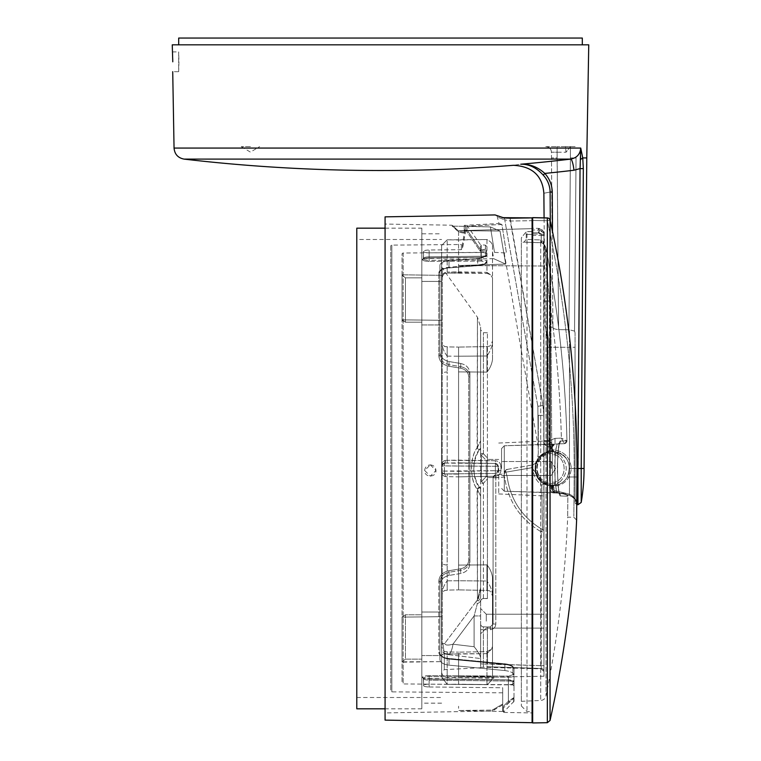 <?xml version="1.0" encoding="UTF-8"?>
<svg xmlns="http://www.w3.org/2000/svg" width="761" height="761" viewBox="0 0 761 761"><rect width="100%" height="100%" fill="white"/><g stroke="black" fill="none" stroke-linecap="round" stroke-linejoin="round"><path stroke-width="0.57" stroke-dasharray="3.81 2.85" d="M560.239 481.618C568.201 472.857 568.201 464.115 560.239 455.363L555.891 452.167L560.239 455.363C568.201 464.115 568.201 472.866 560.239 481.618L555.891 484.814L560.239 481.618A15.268 15.268 0 0 1 540.795 458.636A15.268 15.268 0 0 1 560.239 455.363A15.268 15.268 0 0 0 540.795 478.346A15.268 15.268 0 0 0 560.239 481.618M178.94 61.803L178.692 71.696L178.692 51.9L178.94 61.803M380.5 44.832L178.692 44.832L380.5 44.832M582.308 38.05L178.692 38.05M570.512 146.616L576.153 146.616L565.442 146.616L570.512 146.616L566.013 152.229L565.442 146.616L557.119 146.616L565.442 146.616L566.013 152.229L570.512 146.616M545.761 146.616L557.119 146.616L545.761 146.616A5.65 5.65 0 0 1 551.421 152.229A5.65 5.65 0 0 0 545.761 146.616A5.65 5.65 0 0 1 551.421 152.229L557.119 152.229L557.119 146.616L557.119 152.229L566.013 152.229L551.421 152.229L552.943 327.63C553.266 328.562 555.159 329.247 558.622 329.665C555.159 329.247 553.266 328.562 552.943 327.63L551.421 152.229M576.048 157.927L574.536 331.111L576.048 157.927L570.398 157.927L570.398 146.854L570.398 157.927L576.048 157.927M172.252 44.832L588.748 44.832M172.699 58.54L172.367 51.9L178.692 51.9L178.692 71.696L172.718 71.696M551.858 489.532L553.903 491.815L554.246 490.445L553.903 491.815L569.228 495.249L554.008 491.444L551.858 489.532L551.516 485.756L553.685 486.384A2.825 1.275 -26.8 0 1 551.906 486.365A2.825 1.275 -26.8 0 0 553.685 486.384L554.008 487.896A2.825 1.712 -0 0 1 551.858 486.821A2.825 1.712 -0 0 0 554.008 487.896L553.685 486.384C564.282 485.166 570.16 479.202 571.321 468.491C570.16 479.202 564.282 485.166 553.685 486.384L552.448 485.784C562.74 484.947 568.477 479.183 569.656 468.5C568.477 479.183 562.74 484.947 552.448 485.784L551.516 485.756L551.858 489.532A82.159 82.159 -90 0 1 551.173 486.755L552.496 486.45L551.126 486.764L549.87 485.642L551.516 485.756L549.87 485.642C531.872 483.958 530.16 455.649 547.787 451.787L548.957 450.369L553.894 449.865C564.548 451.53 570.36 457.742 571.321 468.491C570.36 457.742 564.548 451.53 553.894 449.865L551.44 451.283L553.894 449.884L551.744 449.913L551.402 451.283L551.744 449.913L548.957 450.369L547.787 451.787L551.402 451.283L547.787 451.787C530.132 455.649 531.891 483.958 549.87 485.642L551.173 486.755A82.159 82.159 -90 0 0 551.858 489.532M553.171 489.18L551.811 489.542L553.171 489.18L554.246 490.445L553.171 489.18A80.79 80.79 90 0 1 552.496 486.45A80.79 80.79 90 0 0 553.171 489.18M569.466 494.174L569.228 495.249C573.594 496.952 575.934 498.969 576.239 501.29C575.934 498.969 573.594 496.952 569.228 495.249L553.903 491.815L551.811 489.542L553.903 491.815L569.152 495.544C572.31 496.153 576.048 500.319 575.069 500.015A1.417 1.294 0 0 0 576.239 501.29L576.239 504.457L576.239 501.29A1.417 1.294 180 0 1 575.069 500.015L575.069 503.059L575.069 500.015C574.821 497.78 572.957 495.83 569.466 494.174L569.152 495.544C572.624 496.191 576.343 500.985 575.069 500.015L575.069 347.254L575.069 500.015C574.821 497.78 572.957 495.83 569.466 494.174L554.246 490.445L569.466 494.174L569.466 347.254L569.466 494.174M586.779 157.927L582.764 157.927L583.335 168.609L580.063 168.609L580.805 159.296L582.755 157.936M583.335 168.609L581.214 468.491L571.321 468.491L576.962 468.491M580.805 159.296L580.738 148.072C580.167 154.236 576.838 157.907 570.74 159.106L184.048 159.106M577.941 504.752L580.063 168.609L573.975 170.236A11.31 1.96 -96.7 0 0 570.74 159.106A1696.136 1670.3 87.1 0 1 520.705 164.233L520.724 164.233C510.964 165.66 510.964 165.66 520.705 164.233L520.705 164.233C528.943 163.957 536.457 167.591 543.24 175.125L544.819 173.422C549.556 178.73 552.029 184.933 552.258 192.038L552.505 231.62M550.308 221.318L551.744 449.865L553.894 449.865L551.744 449.913L550.127 192.038C541.813 193.646 541.813 193.646 550.127 192.038C549.927 185.579 547.635 179.948 543.24 175.125M548.025 347.273C544.714 319.601 544.714 319.601 548.025 347.273C544.714 319.601 544.714 319.601 548.025 347.273L548.909 450.369L550.308 450.36L548.909 450.369L548.025 347.273M551.525 451.273L551.411 451.283C562.398 451.815 568.486 457.551 569.656 468.5C568.486 457.551 562.398 451.815 551.402 451.283L551.525 451.273M568.895 329.77L558.622 329.665L569.466 329.76L568.895 329.77L570.398 157.927L568.895 329.77M574.536 331.111L569.466 329.76L574.536 331.111M555.891 452.177L553.685 451.359C567.506 454.945 572.072 463.487 567.392 476.976C564.32 482.103 559.744 484.995 553.675 485.632C559.744 484.995 564.32 482.103 567.392 476.976C572.072 463.487 567.506 454.945 553.685 451.359L555.901 452.177A16.675 16.675 0 0 0 535.858 466.759A16.675 16.675 0 0 0 552.448 485.166A16.675 16.675 0 0 1 535.858 466.759A16.675 16.675 0 0 1 555.891 452.167L554.369 451.654A2.825 2.825 0 0 1 552.324 448.933L549.642 446.973L553.685 451.359L552.324 448.933A2.825 2.825 0 0 0 554.369 451.654L555.026 454.821L552.324 454.821L552.324 448.933A2.825 2.54 0 0 0 549.651 446.403L549.471 446.973C546.122 446.564 544.286 444.681 543.963 441.323L543.934 233.579C543.402 230.507 541.594 228.776 538.512 228.405L538.512 230.107L532.662 229.955L539.149 230.126L539.168 232.895L532.662 232.714L532.662 231.61L527.002 231.667L532.662 231.61L532.662 711.64L532.662 231.61M555.901 484.805L553.675 485.632L555.901 484.805A16.675 16.675 0 0 1 552.448 485.166A16.675 16.675 0 0 0 555.891 484.814L554.369 485.328A2.825 2.825 0 0 0 552.324 488.048L553.675 485.632L552.324 488.048A2.825 2.825 0 0 1 554.369 485.328L555.026 482.16L552.324 482.16L552.324 454.821L552.324 482.16L555.026 482.16L554.369 485.328M548.158 453.147L547.787 451.787L548.158 453.147L550.308 450.36L548.158 453.147C531.958 456.695 533.537 482.702 550.06 484.243L549.87 485.642L550.06 484.243L552.496 486.45L550.06 484.243C533.556 482.702 531.939 456.695 548.158 453.147M552.943 327.278L546.436 327.22L545.076 326.165C545.732 325.965 546.702 332.995 547.977 347.273L549.385 347.254L550.308 450.36L549.385 347.254C546.122 321.408 546.122 321.408 549.385 347.254C546.122 321.408 546.122 321.408 549.385 347.254L547.977 347.273L548.909 450.369L547.787 451.787C538.274 455.392 534.193 462.231 535.544 472.305C538.436 480.629 543.211 485.071 549.87 485.642C539.949 483.206 535.069 476.9 535.211 466.712C537.095 458.112 541.29 453.137 547.787 451.787L548.909 450.369L547.977 347.273C545.998 322.036 544.467 326.926 545.028 325.822L544.086 217.865M575.069 347.254L575.069 333.071L575.069 347.254L569.466 347.254L569.466 329.76L569.466 347.254L549.385 347.254L575.069 347.254M532.662 229.955L532.662 232.714L538.531 232.876L541.252 235.444L541.261 239.981L526.232 239.439L526.232 234.426L525.509 232.581L526.232 234.426L526.232 239.439L523.958 242.112L521.352 242.635L521.352 701.319L521.352 242.635L523.958 242.112L541.081 242.711L543.316 243.396L543.963 244.538L543.316 241.646L541.984 240.219L543.316 241.646A2.825 1.855 133.9 0 0 543.316 243.396A2.825 1.855 133.9 0 1 543.316 241.646L543.963 244.538L542.041 242.854A2.825 0.828 -77.3 0 1 541.984 240.219A2.825 0.828 -77.3 0 0 542.041 242.854L523.958 242.112L526.232 239.439L540.71 239.943L540.71 242.692L540.71 239.943L541.984 240.219L541.261 239.981L541.081 242.711L541.261 233.76L543.963 233.094L539.149 230.126L539.149 228.433L532.662 228.186L532.662 220.452L532.662 228.186L538.512 228.405M539.149 228.433L543.963 231.525L543.963 441.323C544.286 444.681 546.122 446.564 549.471 446.973L549.642 446.973A2.825 2.825 0 0 1 552.077 448.505A2.825 2.825 0 0 0 549.642 446.973L549.651 446.403A2.825 2.54 0 0 1 552.324 448.933L552.324 444.177L549.718 441.028L549.651 446.403L549.718 441.028L552.324 444.177L552.324 454.821L555.026 454.821L554.369 451.654M550.051 720.477L550.051 220.157C568.581 304.761 577.542 390.383 576.933 476.995L574.155 476.976L576.933 476.995L576.619 519.145L576.933 476.995A1158.974 1158.803 90 0 0 550.051 220.157A2.825 2.787 -0 0 0 547.34 217.979L547.34 220.757L532.662 220.452L547.34 220.757A1156.149 1155.978 -90 0 1 574.155 476.976L567.392 476.976L574.155 476.976L573.851 516.272L574.155 476.976A1156.149 1155.978 -90 0 0 547.34 220.757L550.051 220.157L547.34 220.757L547.359 217.979L532.662 217.675L532.662 722.95M552.324 488.048L552.324 490.151L555.054 492.976L565.071 493.328L555.054 492.976L552.324 490.151L552.324 482.16L552.324 488.048M565.071 493.328L567.849 496.22C567.639 523.711 567.639 523.711 567.849 496.22C567.639 523.711 567.639 523.711 567.849 496.22L565.071 493.328L557.946 493.08C553.837 494.536 553.837 442.493 557.946 443.901A2.825 2.806 -92 0 0 560.648 441.009C556.538 439.411 556.538 497.618 560.648 495.972L567.849 496.22L560.648 495.972C556.538 497.627 556.529 439.354 560.648 441.009L566.955 440.79A1149.833 1149.433 -90 0 0 546.008 248.276L544.467 244.994L546.008 248.276A1149.833 1149.433 -90 0 1 566.955 440.79L561.38 438.127L566.955 440.79L560.648 441.009A2.825 2.806 88 0 1 557.946 443.901L564.224 443.682L557.946 443.901C556.006 445.385 554.95 453.575 554.759 468.481C554.95 483.406 556.015 491.606 557.946 493.08A2.825 2.806 92 0 1 560.648 495.972A2.825 2.806 -88 0 0 557.946 493.08L565.071 493.328M441.618 262.136L441.618 595.511L441.618 262.136M441.618 256.276L441.618 595.511L441.618 256.276M441.618 660.12L441.618 593.894L441.618 660.12M441.618 665.808L441.618 595.511L441.618 665.808M421.822 655.563L421.822 612.034L421.822 655.563L441.618 655.563L441.618 594.398L441.618 661.632L441.618 655.563L421.822 655.563M421.822 614.793L421.822 322.188L421.822 614.793L405.432 614.793L405.432 659.15L421.822 659.15L421.822 708.814L421.822 659.15L405.432 659.15L405.432 614.793L421.822 614.793M421.822 324.947L421.822 281.418L421.822 324.947L441.618 324.947L441.618 320.286L441.618 342.583L441.618 281.418L441.618 324.947L421.822 324.947M421.822 277.832L421.822 228.167L421.822 277.832L405.432 277.832L405.432 322.188L421.822 322.188L405.432 322.188L405.432 277.832L421.822 277.832M421.822 708.814L385.076 708.814M421.822 233.827L421.822 703.154L421.822 233.827L441.618 233.817M430.307 464.895C433.741 465.228 435.625 467.121 435.967 470.545C436.31 477.841 424.305 477.841 424.657 470.545C424.99 467.121 426.873 465.228 430.307 464.895M430.307 464.847L435.967 470.498L430.307 476.158L424.657 470.498L430.307 464.847M356.795 239.487L356.795 697.504L356.795 239.477L441.618 239.477M356.795 708.814L356.795 228.167M441.618 245.48L441.618 281.418L441.618 245.48L447.173 239.82L441.618 245.48M441.618 676.852L441.618 661.632L441.618 676.852L447.173 684.348L441.618 676.852M441.618 648.886L441.618 653.528L441.618 648.886A5.65 5.013 0 0 0 447.173 653.899L447.173 671.24L447.173 653.899A5.65 5.013 180 0 1 441.618 648.886M441.618 634.541L441.618 266.531L441.703 642.731C441.998 642.351 440.933 646.669 442.151 643.816L444.785 643.33L442.151 643.816L441.618 645.347M441.618 562.398L441.618 471.069L441.618 562.398A5.65 2.606 180 0 0 447.173 565.004L447.173 476.662L458.579 476.862L458.579 474.141L444.395 473.894L495.382 473.504A2.825 2.825 0 0 0 498.16 470.679L495.382 473.504L495.382 476.224L495.382 473.504L498.16 470.679L500.938 470.65C500.614 473.989 498.759 475.844 495.382 476.224C498.759 475.844 500.614 473.989 500.938 470.65L495.382 470.707L495.382 473.504L495.382 470.707L458.579 471.354L458.579 474.141L458.579 471.354L444.395 471.107L444.395 473.894A2.825 0.97 -89 0 1 445.318 476.624L447.173 476.662L445.318 476.624A2.825 0.97 -89 0 0 444.395 473.894L442.074 472.6L441.618 465.913L441.618 471.069C441.57 474.017 442.807 475.863 445.318 476.624C442.816 475.882 441.58 474.027 441.618 471.069L498.16 470.679L498.16 466.303A2.825 2.825 0 0 0 495.382 463.478L495.382 460.757L458.579 460.12L458.579 462.84L495.382 463.478L498.16 466.303L498.16 470.679A2.825 2.825 0 0 1 495.382 473.504L444.395 473.894L444.395 471.107L441.618 471.069A2.825 2.825 0 0 0 444.395 473.894L458.579 474.141L458.579 476.862L495.382 476.224L458.579 476.862L458.579 589.899L458.579 356.215L458.579 589.899L458.579 476.862L447.173 476.662L447.173 473.941L447.173 565.004A5.65 2.606 0 0 1 441.618 562.398M441.618 374.583L441.618 465.913L441.618 374.583A5.65 2.606 0 0 1 447.173 371.977L447.173 460.319L445.318 460.357A2.825 0.97 -91 0 1 444.395 463.088L444.395 465.875L498.16 466.303L495.382 463.478L495.382 466.274L495.382 463.478L458.579 462.84L458.579 471.354L458.579 462.84L444.395 463.088A2.825 2.825 0 0 0 441.618 465.913L442.151 464.258L444.395 463.088L495.382 463.478L458.579 462.84L458.579 460.12L447.173 460.319L495.382 460.757L495.382 463.478A2.825 2.825 0 0 1 498.16 466.303L500.938 466.331C500.614 462.992 498.759 461.137 495.382 460.757C498.759 461.137 500.614 462.992 500.938 466.331L441.618 465.903C441.551 462.964 442.788 461.109 445.318 460.357C442.816 461.099 441.58 462.945 441.618 465.913L444.395 465.875L444.395 463.088A2.825 0.97 -91 0 0 445.318 460.357L447.173 460.319L447.173 463.03L447.173 371.977A5.65 2.606 180 0 0 441.618 374.583M441.618 277.385L441.618 265.123L441.618 277.385A5.65 5.317 180 0 1 447.173 272.077L447.173 239.82L447.173 272.077A5.65 5.317 0 0 0 441.618 277.385M465.789 230.193L462.469 248.704L461.366 249.665L429.128 250.008C425.684 250.112 423.82 250.569 423.525 251.377C423.82 250.569 425.684 250.112 429.128 250.008L461.366 249.665L462.469 248.704L465.665 230.193L465.665 226.398L465.665 230.193L467.026 230.012L480.448 249.551L467.026 230.012L465.789 230.193L479.573 250.245L465.789 230.193M480.201 251.159L480.448 249.579A1.132 1.103 0 0 0 481.361 250.027L481.352 250.065A1.132 1.103 -156 0 1 480.448 249.579A1.132 1.103 180 0 0 481.361 250.027L481.361 245.137L481.361 250.027L480.201 251.159L480.971 250.436A1.132 0.685 27.6 0 1 480.372 250.112A1.132 0.685 27.6 0 0 480.971 250.436L485.451 249.18A1.132 1.113 180 0 1 486.574 250.293C486.26 250.826 484.396 251.12 480.971 251.168C484.396 251.12 486.26 250.826 486.574 250.293L486.574 255.268C486.26 255.82 484.396 256.143 480.971 256.248C484.396 256.143 486.26 255.82 486.574 255.268L486.574 250.293A1.132 1.113 0 0 0 485.451 249.18L481.352 250.065A1.132 1.103 -156 0 1 480.448 249.579L480.201 251.159L479.573 250.245L480.971 251.168L480.201 251.159M467.026 226.426L467.026 230.012L466.826 226.141L490.407 226.94L494.498 252.376L490.407 226.94L467.026 226.426M466.826 226.141L466.826 225.208L466.826 226.141L501.908 224.476L506.426 252.994L501.908 224.476C498.008 223.201 498.008 223.201 501.908 224.476C498.008 223.201 498.008 223.201 501.908 224.476L466.826 226.141M503.316 711.487L503.316 707.968L503.316 711.487L503.82 710.993L503.316 711.487L503.82 712.429L503.316 711.487M503.82 710.993L503.82 711.925L503.82 710.993M509.185 702.003L503.316 707.968L513.665 698.303L509.185 702.003L508.396 701.223L513.998 697.514A1.132 1.113 0 0 1 513.665 698.303L513.665 702.08L513.665 698.303A1.132 1.113 180 0 0 513.998 697.514L513.998 701.281L513.998 697.514L508.396 701.223L509.185 702.003M502.688 707.797L502.688 707.026L503.316 707.968L502.688 707.797L502.688 711.478L502.688 707.797M464.239 225.342L464.239 233.028C459.958 232.876 456.619 231.011 454.231 227.434C456.619 231.011 459.958 232.876 464.239 233.028L464.239 226.359L451.872 226.093L451.872 225.218L451.872 226.093L454.231 227.434L451.872 226.093L465.665 226.398L464.239 226.359L464.239 225.342L465.694 225.266L462.469 243.577L462.469 248.704L462.469 243.577L461.366 244.519L461.366 249.665L461.366 244.519L391.848 245.118A1.132 1.132 0 0 0 390.726 246.25L390.726 690.731L390.726 246.25M423.525 251.406L423.525 251.406C423.82 252.262 425.684 252.738 429.128 252.833C425.684 252.738 423.82 252.262 423.525 251.406L423.525 258.512C423.82 259.587 425.684 260.176 429.128 260.31C425.684 260.176 423.82 259.587 423.525 258.512L423.525 258.512C423.82 257.494 425.684 256.933 429.128 256.809C425.684 256.933 423.82 257.484 423.525 258.493L423.525 251.406M429.128 252.833L481.247 252.49C484.709 252.557 486.574 253.08 486.859 254.079C486.574 253.08 484.709 252.557 481.247 252.49L429.128 252.833L429.128 260.31L481.247 259.967C484.7 260.024 486.574 260.471 486.859 261.299L485.737 262.374L481.247 261.052L485.737 262.374C485.347 264.01 482.607 265.104 477.499 265.646L448.866 267.862C442.607 268.481 439.249 270.107 438.802 272.752C439.249 270.107 442.607 268.481 448.866 267.862L477.499 265.646C482.607 265.104 485.347 264.01 485.737 262.374L486.859 261.308C486.431 263.144 483.378 264.362 477.699 264.971C483.378 264.362 486.431 263.144 486.859 261.299C486.574 260.471 484.7 260.024 481.247 259.967L429.128 260.31L429.128 252.833M486.859 254.079L486.859 254.802C486.469 256.647 483.416 257.874 477.699 258.502C483.416 257.874 486.469 256.647 486.859 254.802L486.859 254.079M477.699 258.502L449.076 260.747C443.359 261.327 440.305 262.821 439.925 265.218C440.305 262.821 443.359 261.327 449.076 260.747L477.699 258.502L477.699 264.971L449.076 267.187C443.378 267.758 440.334 269.27 439.925 271.725C440.334 269.27 443.378 267.758 449.076 267.187L477.699 264.971L477.699 258.502M439.925 265.218L439.925 351.953C440.305 356.995 443.359 360.191 449.076 361.551L460.738 363.501L449.076 361.551C443.359 360.191 440.305 356.995 439.925 351.953L439.925 265.218M460.738 363.501C466.455 364.814 469.499 368.115 469.889 373.394L469.889 563.587C469.499 568.867 466.455 572.158 460.738 573.48L449.076 575.43L460.738 573.48C466.455 572.158 469.499 568.867 469.889 563.587L469.889 373.394C469.499 368.115 466.455 364.814 460.738 363.501L460.738 366.678C466.426 367.991 469.48 371.292 469.889 376.581C469.48 371.292 466.426 367.991 460.738 366.678L449.076 364.719C443.387 363.368 440.334 360.181 439.925 355.149C440.334 360.181 443.387 363.368 449.076 364.719L460.738 366.678L460.738 363.501M449.076 575.43C443.359 576.79 440.305 579.987 439.925 585.028L439.925 659.54C440.305 662.546 443.359 664.42 449.076 665.162L504.847 670.546L449.076 665.162C443.359 664.42 440.305 662.546 439.925 659.54L439.925 585.028C440.305 579.987 443.359 576.79 449.076 575.43L449.076 572.262C443.387 573.613 440.334 576.8 439.925 581.832C440.334 576.8 443.387 573.613 449.076 572.262L460.738 570.303C466.426 568.99 469.48 565.689 469.889 560.4L469.889 376.581L469.889 560.4C469.48 565.689 466.426 568.99 460.738 570.303L449.076 572.262L449.076 575.43M504.847 670.546C510.564 671.297 513.608 672.848 513.998 675.197L513.998 683.074C513.713 684.072 511.849 684.605 508.396 684.672C511.849 684.605 513.713 684.072 513.998 683.074L513.998 675.197C513.608 672.848 510.564 671.297 504.847 670.546L504.847 664.401C510.536 665.133 513.589 666.684 513.998 669.062C513.589 666.693 510.536 665.133 504.847 664.401L449.076 659.074C443.387 658.341 440.334 656.458 439.925 653.414L439.925 581.832L439.925 653.414C440.334 656.458 443.387 658.341 449.076 659.074L504.847 664.401L504.847 670.546M508.396 684.672L429.128 684.149C425.684 684.244 423.82 684.719 423.525 685.575C423.82 684.719 425.684 684.244 429.128 684.149L508.396 684.672L508.396 677.195C511.858 677.128 513.723 676.681 513.998 675.854L513.998 669.062L513.998 675.854C513.723 676.681 511.849 677.128 508.396 677.195L429.128 676.672C425.684 676.795 423.82 677.395 423.525 678.47C423.82 677.395 425.684 676.795 429.128 676.672L508.396 677.195L508.396 684.672M423.525 685.604L423.525 685.604C423.82 686.412 425.684 686.869 429.128 686.974C425.684 686.869 423.82 686.412 423.525 685.604L423.525 678.47C423.82 679.487 425.684 680.049 429.128 680.172C425.684 680.049 423.82 679.487 423.525 678.489L423.525 685.604M429.128 686.974L502.688 687.763L502.688 692.824L502.688 687.763L429.128 686.974L429.128 680.172L429.128 686.974M486.574 251.187L485.451 252.319L485.451 256.381L480.971 257.351L429.128 257.912C424.999 258.036 422.755 258.588 422.403 259.587C422.755 260.671 424.999 261.27 429.128 261.394C424.999 261.27 422.755 260.671 422.403 259.606C422.755 258.588 424.999 258.036 429.128 257.912L480.971 257.351L485.451 256.381L485.451 252.319L403.159 253.042A1.132 1.132 0 0 0 402.036 254.164L402.036 682.807L402.036 254.164M438.802 355.739C439.249 361.256 442.607 364.757 448.866 366.241L460.538 368.181C465.646 369.361 468.395 372.319 468.766 377.056C468.395 372.319 465.656 369.361 460.538 368.181L448.866 366.241C442.607 364.766 439.249 361.266 438.802 355.739L438.802 272.752L438.802 355.739A1.132 0.59 0 0 0 439.925 355.149L439.925 351.953L439.925 355.149A1.132 0.59 180 0 1 438.802 355.739M468.766 559.925C468.395 564.662 465.656 567.62 460.538 568.8L448.866 570.74C442.607 572.215 439.249 575.716 438.802 581.242C439.249 575.716 442.607 572.215 448.866 570.74L460.538 568.8C465.646 567.62 468.395 564.662 468.766 559.925L468.766 377.056L468.766 559.925A1.132 0.476 0 0 1 469.889 560.4L469.889 563.587L469.889 560.4A1.132 0.476 180 0 0 468.766 559.925M438.802 652.453C439.249 655.744 442.607 657.789 448.866 658.588L504.638 663.887C509.765 664.553 512.505 665.932 512.876 668.015C512.505 665.932 509.765 664.553 504.638 663.887L448.866 658.588C442.607 657.789 439.249 655.744 438.802 652.453L438.802 581.242L438.802 652.453A1.132 0.961 -0 0 1 439.925 653.414L439.925 659.54L439.925 653.414C440.724 656.315 443.739 657.999 448.971 658.455L449.076 665.162L448.971 658.455L504.733 663.782L504.847 664.401L504.733 663.782C511.811 665.2 514.902 666.959 513.998 669.062L513.998 675.197L513.998 669.062C513.875 666.246 510.783 664.486 504.733 663.782L448.971 658.455C444.776 658.56 439.858 655.506 439.925 653.414A1.132 0.961 180 0 0 438.802 652.453M512.876 674.769L508.396 676.11L512.876 674.769A1.132 1.075 0 0 1 513.998 675.854L513.998 683.074L513.998 675.854A1.132 1.075 180 0 0 512.876 674.769L512.876 668.015L512.876 674.769M429.128 675.587C424.999 675.711 422.755 676.31 422.403 677.376C422.755 678.393 424.999 678.945 429.128 679.069L508.396 679.925L512.876 680.895L508.396 679.925L429.128 679.069C424.999 678.945 422.755 678.393 422.403 677.395C422.755 676.31 424.999 675.711 429.128 675.587L508.396 676.11L429.128 675.587L429.128 684.149L429.128 675.587M513.998 697.514L513.998 681.999L513.998 697.514M508.396 681.028C511.82 681.133 513.694 681.456 513.998 681.999L513.998 686.032L513.998 681.999C513.685 681.456 511.82 681.133 508.396 681.028L508.396 701.223L502.688 707.026L502.688 687.763L502.688 707.026L508.396 701.223L508.396 681.028L429.128 680.172L508.396 681.028L508.396 679.896L508.396 681.028M422.403 677.376A1.132 1.094 0 0 1 423.525 678.47L423.525 685.575L423.392 678.099L429.128 679.04L429.128 680.172L429.128 679.04L508.396 679.896L423.525 678.489A1.132 1.094 -0 0 0 422.403 677.395A1.132 1.094 180 0 1 423.525 678.489A1.132 1.094 180 0 0 422.403 677.376L422.403 677.376M512.876 680.895A1.132 1.113 0 0 1 513.998 681.999C514.046 680.648 512.182 679.944 508.396 679.896C514.778 680.458 512.581 680.382 513.998 681.999A1.132 1.113 180 0 0 512.876 680.895L512.876 684.9L512.876 680.895M422.403 259.606A1.132 1.094 180 0 0 423.525 258.512L423.525 251.377L423.392 258.873L429.128 257.941L429.128 256.809L480.971 256.248L480.971 251.168L480.971 256.248L429.128 256.809L429.128 250.008L429.128 257.941L480.971 257.38L480.971 256.248L480.971 257.38L423.525 258.493A1.132 1.094 180 0 1 422.403 259.587A1.132 1.094 -0 0 0 423.525 258.493A1.132 1.094 -0 0 1 422.403 259.606L422.403 259.606M485.451 256.381A1.132 1.113 180 0 0 486.574 255.268C486.66 256.638 484.795 257.332 480.971 257.38C487.43 256.79 485.147 256.895 486.574 255.268A1.132 1.113 0 0 1 485.451 256.381M439.925 585.028L439.925 581.832L439.925 585.028M469.889 373.394L469.889 376.581L469.889 373.394M502.688 704.011L502.688 711.478L502.688 704.011L502.688 704.914L502.688 704.011L494.46 708.852L502.688 704.011M494.498 252.376L506.426 252.994L494.498 252.376M464.239 226.264L465.694 226.198L464.239 226.264M502.688 711.478L458.579 710.498L458.579 706.256L458.579 710.498L502.688 711.478M532.091 707.511L532.091 228.623L458.579 230.726L458.579 240L458.579 230.726L500.025 231.011L458.579 230.726L532.091 228.623L532.091 707.511M492.167 710.08L494.46 708.852L492.167 710.08L458.579 710.498L492.167 710.08L492.167 711.05L492.167 710.08M542.041 242.854L544.467 244.994L542.041 242.854M543.316 243.396A2.825 2.759 0 0 1 543.963 245.156L544.847 246.469L543.963 245.156L543.963 266.169L543.963 234.35L543.963 676.225L543.611 243.939L544.724 245.232A2.825 1.674 -36.8 0 1 544.724 245.232A2.825 1.674 -36.8 0 1 544.847 246.469L549.471 301.061L544.847 246.469A2.825 1.674 143.2 0 0 544.724 245.232A2.825 1.674 143.2 0 1 544.724 245.232L545.979 248.086L544.724 245.232L543.611 243.939L543.963 245.156A2.825 2.759 180 0 0 543.316 243.396M543.963 231.525L543.934 235.168C543.411 232.153 541.594 230.459 538.512 230.107L538.531 232.876M525.509 232.581L521.352 237.822L521.352 242.635L521.352 237.822L525.509 232.581L527.002 231.667L527.002 711.64L527.002 231.667L525.509 232.581M541.261 235.587L543.963 235.434L543.963 233.846M521.352 237.822L521.352 705.989L521.352 237.822M549.471 301.061L543.963 301.061L543.963 266.169L543.963 301.061L549.471 301.061A1144.183 1143.783 90 0 1 561.38 438.127L564.234 443.682L561.38 438.127A1144.183 1143.783 90 0 0 549.471 301.061L549.471 440.667L543.963 440.667L549.471 440.667L549.471 446.973A5.65 5.65 0 0 1 543.963 441.323L543.963 301.061L543.963 441.323L549.471 440.667L549.471 301.061M541.252 235.444L543.934 235.168L543.934 233.579M552.362 449.37A2.825 2.825 0 0 0 552.077 448.505A2.825 2.825 0 0 1 552.362 449.37M552.324 446.831L552.324 490.151L555.054 492.976C552.067 492.919 550.251 491.226 549.594 487.896A2.825 2.254 0 0 1 552.324 490.151L552.324 444.177L552.324 446.831L555.054 444.005L552.324 446.831L552.981 445.023L555.054 444.005L564.234 443.682L555.054 444.005L557.946 443.901L559.677 443.026L557.946 443.901L555.035 444.005L553.608 444.462L552.324 446.831A2.825 2.254 -0 0 1 549.594 449.085C550.232 445.765 552.048 444.072 555.054 444.005C552.067 444.063 550.241 445.756 549.594 449.085A2.825 2.254 180 0 0 552.324 446.831M549.642 446.973L549.309 441.161L543.963 441.323A5.65 5.65 0 0 0 549.471 446.973L549.642 446.973M555.007 438.355L555.054 444.005L555.007 438.355L549.471 440.667L555.007 438.355L561.38 438.127L555.007 438.355M553.761 492.614L504.286 491.206L504.286 445.775L504.286 491.206L504.286 445.775L504.286 491.206L557.946 493.08L559.668 493.946C558.964 493.623 558.26 487.069 557.566 474.274C556.491 465.399 559.535 438.07 559.668 443.045C559.544 440.581 556.966 456.933 557.49 470.441C557.718 482.788 558.441 490.617 559.649 493.927L557.946 493.08L555.054 492.976L552.324 490.151A2.825 2.254 180 0 0 549.594 487.896C550.232 491.216 552.048 492.909 555.054 492.976L555.007 492.976M501.556 468.491L501.556 448.6L501.556 468.491M551.316 468.491L551.316 461.537L551.316 468.491M402.036 661.842L405.432 659.15L402.036 661.842L402.036 616.857L402.036 662.175L441.618 661.632L402.036 661.842M405.432 614.793L402.036 617.114L441.618 616.695L402.036 617.114L405.432 614.793M441.618 612.034L421.822 612.034L441.618 612.034M402.036 275.14L405.432 277.832L402.036 275.14L402.036 320.124L402.036 275.14M405.432 322.188L402.036 319.867L441.618 320.286L402.036 319.867L402.036 274.807L402.036 320.124L405.432 322.188M441.618 281.418L421.822 281.418L441.618 281.418M441.618 275.349L402.036 274.807L441.618 275.349M402.036 662.175L402.036 617.114L402.036 662.175M490.407 226.94L500.025 231.011L490.407 226.94M447.173 356.119C444.224 352.333 442.369 347.825 441.618 342.583C442.369 347.825 444.224 352.333 447.173 356.119L447.173 371.977L447.173 346.883L447.173 356.119L458.579 356.215L458.579 347.083L458.579 371.882L458.579 347.083L458.579 356.215L447.173 356.119M441.618 594.398C442.369 589.157 444.224 584.648 447.173 580.852C444.224 584.648 442.369 589.157 441.618 594.398M458.579 684.168L458.579 652.158L458.579 684.168L447.173 684.348L447.173 651.958L447.173 684.348L486.954 684.605C490.217 682.246 492.072 679.725 492.51 677.043C492.072 679.725 490.217 682.246 486.954 684.605L486.954 651.663L486.954 653.632L491.577 649.114L486.954 653.632L458.579 654.07L458.579 676.7L493.746 676.263L493.746 678.327L493.746 676.263L458.579 676.7L493.746 677.48L458.579 676.7L458.579 654.07L447.173 653.899L486.954 653.632L486.954 651.663L486.954 684.605L458.579 684.168M385.076 707.511L385.076 224.057L385.076 707.511M498.16 466.303L498.16 470.679L498.16 466.303M441.618 471.069L442.151 472.724L444.395 473.894A2.825 2.825 0 0 1 441.618 471.069L441.618 471.069M444.395 463.088L441.618 465.913A2.825 2.825 0 0 1 444.395 463.088M458.579 460.12L458.579 371.882L458.579 460.12M479.715 449.228L480.638 448.086L480.638 587.787L477.461 599.801L480.638 587.787L480.638 596.586A11.31 6.954 0 0 1 477.994 601.057A11.31 3.034 -143.3 0 1 477.461 599.801L476.215 601.466L477.461 599.801L477.461 489.665L480.638 496.124L477.461 489.589A2.825 1.931 144.3 0 1 479.715 487.696L480.638 488.857L480.638 448.124L479.715 449.285A2.825 1.931 35.7 0 1 477.461 447.392L480.638 440.857L477.461 447.316C469.575 456.61 469.585 480.372 477.461 489.665A2.825 1.95 143.7 0 1 479.715 487.753C471.83 479.297 471.82 457.684 479.715 449.228A2.825 1.95 -143.7 0 1 477.461 447.316L477.461 317.251L477.099 447.906A2.825 1.893 -145.9 0 0 479.354 449.751C472.067 462.241 472.067 474.731 479.354 487.23L479.715 487.696M480.638 488.895L479.715 487.753M480.638 488.857L480.638 587.806L477.994 601.057A11.31 6.954 180 0 0 480.638 596.586L480.638 587.787L477.994 601.057A11.31 3.034 -143.3 0 1 477.461 599.801L477.099 489.076C469.822 479.639 469.822 457.332 477.099 447.906M479.715 449.285L479.354 449.751L480.638 449.77M480.638 440.857L480.638 327.125L480.638 440.857M476.215 601.466L444.785 643.33L476.215 601.466A11.31 3.034 -143.3 0 0 477.366 603.673L474.103 615.944L480.638 615.944L480.638 667.749L480.638 600.153L480.638 615.944L474.103 615.944L477.366 603.673A11.31 5.004 180 0 0 480.638 600.153A11.31 5.004 180 0 1 477.366 603.673A11.31 3.034 -143.3 0 1 476.215 601.466M480.638 453.394L483.416 453.699L481.466 455.297A2.825 2.692 0 0 1 480.638 453.394A2.825 2.692 -0 0 0 481.466 455.297L483.416 453.699L487.421 458.065L483.416 453.699L480.638 453.394L480.638 329.884L480.638 483.587A2.825 2.692 180 0 1 481.466 481.684L483.416 483.283L480.638 483.587L483.416 483.283L481.466 481.684A2.825 2.692 180 0 0 480.638 483.587L480.638 453.394M487.421 459.901L487.421 458.065L487.421 459.901L486.289 460.548L481.466 455.297L486.289 460.548L487.421 459.901M480.638 601.456A2.825 2.825 0 0 1 483.416 598.631A2.825 2.825 0 0 0 480.638 601.456M487.421 477.08L487.421 478.916L483.416 483.283L487.421 478.916L487.421 477.08L486.289 476.424L481.466 481.684L486.289 476.424L487.421 477.537L487.421 459.444L487.421 477.08M487.421 598.441L487.421 478.916L487.421 598.441L483.416 598.507A2.825 2.711 -0 0 0 480.638 601.219A2.825 2.711 0 0 1 483.416 598.507L487.421 598.555L483.416 598.631L483.416 483.283L483.416 598.507L487.421 598.441M486.289 476.424L486.289 460.548L486.289 476.424M487.421 458.065L487.421 332.776L487.421 458.065M480.638 621.166L480.638 633.77L480.638 621.166M480.638 663.849L480.638 629.661L480.638 663.849L483.359 664.03L483.359 666.845L483.359 664.03L480.638 663.849M480.638 624.01L480.638 629.661L480.638 624.01A2.825 2.825 0 0 0 483.359 626.836L483.359 629.661L480.638 629.661L483.359 629.661L483.359 626.836A2.825 2.825 0 0 1 480.638 624.01M486.954 272.352L490.455 274.692L492.51 277.851L490.455 274.692L486.954 272.352L486.954 273.408L486.954 239.534C490.217 241.275 492.072 243.178 492.51 245.251C492.072 243.178 490.217 241.275 486.954 239.534L458.579 240L458.579 272.904L458.579 240L447.173 239.82L486.954 239.534L486.954 273.408L486.954 272.352L458.579 271.886L458.579 272.904L458.579 265.551L458.579 271.886L447.173 272.077L486.954 272.352M492.51 245.251L492.51 342.336C492.072 346.788 490.217 351.335 486.954 355.986C490.217 351.335 492.072 346.788 492.51 342.336L492.51 245.251M492.51 646.441L491.577 649.114L492.51 646.441L492.51 677.043L492.51 577.39C491.758 572.548 489.903 568.372 486.954 564.871C489.903 568.372 491.758 572.548 492.51 577.39L492.51 646.441M492.51 594.645C492.072 590.194 490.217 585.637 486.954 580.995C490.217 585.637 492.072 590.194 492.51 594.645L492.51 677.043L492.51 594.645M492.51 359.592C491.758 364.433 489.903 368.609 486.954 372.11C489.903 368.609 491.758 364.433 492.51 359.592L492.51 277.851L492.51 359.592M441.627 666.103L441.627 672.22L441.627 666.103M441.618 645.28L442.151 643.816L442.151 267.92L442.151 643.816M444.3 653.804L442.902 643.54L444.3 653.804A2.825 2.606 180 0 0 441.627 656.172A2.825 2.606 0 0 1 444.3 653.804L448.743 654.679L444.3 653.804L444.3 669.651L444.3 653.804M458.579 265.551L505.723 264.105C489.723 256.895 489.723 256.895 505.723 264.105C489.723 256.895 489.723 256.895 505.723 264.105L458.579 265.551L543.963 266.008L458.579 265.551M444.785 643.33C445.042 645.28 447.753 645.575 452.928 644.215A11.31 4.747 97.6 0 1 448.743 654.679A11.31 4.747 97.6 0 0 452.928 644.215C447.753 645.575 445.042 645.28 444.785 643.33M532.091 219.805L532.091 220.69L510.25 221.013L504.752 219.815L510.25 221.013L510.165 218.226L502.089 217.484C492.748 214.126 492.748 214.126 502.089 217.484A2.825 2.606 -70.8 0 1 502.964 217.579L503.069 217.608A2.825 2.606 109.2 0 1 504.752 219.815C495.639 216.457 495.639 216.457 504.752 219.815C495.639 216.457 495.639 216.457 504.752 219.815A2.825 2.606 -70.8 0 0 503.088 217.617L502.964 217.579M532.091 218.987L532.091 233.865L532.091 220.69L510.25 221.013L542.983 405.413L537.865 406.336L538.312 453.204L537.865 406.336L542.983 405.413L510.146 218.226L532.091 218.065M532.091 722.693L532.091 217.903L510.155 218.188M385.076 216.856L385.076 720.125M538.312 415.373L543.868 415.373L538.312 415.373C538.312 457.351 538.312 457.351 538.312 415.373L538.312 427.758M537.865 406.336L538.227 446.051L537.865 406.336L504.752 219.815L537.865 406.336M538.312 453.204L537.485 459.359L539.739 456.419L543.868 453.204L539.739 456.419L537.485 459.359L538.312 453.204M543.963 234.312L532.091 233.865L532.091 235.273L543.963 235.577L532.091 235.273L532.091 233.865L543.963 234.312L543.963 453.147L543.963 234.312M543.963 453.147L543.963 453.147C532.129 459.092 532.129 477.889 543.963 483.834L543.963 531.844L541.242 531.844L542.45 529.561L541.775 485.118C536.457 481.256 533.575 475.996 533.119 469.337L535.287 472.048C534.907 466.588 535.249 463.116 536.305 461.661A5.65 5.65 0 0 1 532.082 465.019A5.65 5.65 0 0 0 536.305 461.661L535.677 462.764L536.305 461.661C535.24 463.126 534.897 466.588 535.287 472.048L533.119 469.337C533.575 475.996 536.457 481.256 541.775 485.118L543.963 483.834L541.775 485.118L542.45 529.561C522.265 517.585 510.488 499.987 507.149 476.747C510.488 499.987 522.265 517.585 542.45 529.561A2.825 2.578 180 0 1 543.963 531.844L543.963 671.316L543.963 665.675L541.242 665.675L543.963 665.675L543.963 531.844A2.825 2.578 180 0 0 542.45 529.561L541.242 531.844L543.963 531.844L543.963 483.834C539.368 481.18 536.476 477.252 535.287 472.048C536.476 477.252 539.368 481.18 543.963 483.834L543.963 453.147C532.129 459.092 532.129 477.889 543.963 483.834L543.963 453.147M532.082 465.019L531.501 467.787L532.082 465.019L508.129 469.242A2.825 2.711 -100 0 0 505.913 472.172L531.501 467.787L505.913 472.172L507.149 476.747L505.913 472.172L505.19 471.868L505.913 472.172A2.825 2.711 80 0 1 508.129 469.242L532.082 465.019M507.435 469.366L506.388 469.556L507.435 469.366A2.825 2.749 -100 0 0 505.19 471.868L504.077 471.953L505.19 471.868A2.825 2.759 -89.7 0 1 502.688 474.388L504.6 477.052L502.688 474.388A2.825 2.759 -89.7 0 0 505.19 471.868A2.825 2.749 80 0 1 507.435 469.366M474.103 646.726C477.937 651.292 480.115 655.031 480.638 657.942C480.324 655.392 478.146 651.654 474.103 646.726L452.928 644.215L474.103 615.944L474.103 646.726L474.103 615.944L452.928 644.215L474.103 646.726M448.743 654.679L480.638 658.56L448.743 654.679M487.421 663.896L487.421 629.804L487.421 663.896L483.359 664.03L541.242 665.675L541.242 668.491A2.825 2.825 180 0 1 543.963 671.316A2.825 2.825 180 0 0 541.242 668.491L541.242 531.844C520.286 519.43 508.072 501.166 504.6 477.052L495.801 477.813L495.658 474.997L501.518 474.388L495.658 474.997L495.801 477.813L493.071 477.813A2.825 2.825 0 0 1 495.658 474.997A2.825 2.825 0 0 0 493.071 477.813L504.6 477.052C508.072 501.166 520.286 519.43 541.242 531.844L541.242 665.675L487.421 663.896M487.421 666.712L541.242 668.491L487.421 666.712M490.35 626.874L493.071 624.049L493.071 477.813L493.071 624.049L490.35 626.874L490.35 629.699L490.35 626.874L487.421 626.978L490.35 626.874M487.421 629.804L487.421 626.978L483.359 626.836L487.421 626.978L487.421 629.804L483.359 629.661L487.421 629.804M498.731 468.491L498.731 493.937L498.731 468.491M486.289 621.166L486.289 614.213L486.289 621.166M543.963 621.166L543.963 628.12L543.963 621.166M532.091 235.273L532.091 228.623L532.091 235.273M505.723 264.105L500.025 231.011L505.723 264.105M543.963 468.491L543.963 495.915L543.963 468.491M250.445 146.616L241.275 146.616L250.445 146.616M554.008 487.896L554.008 491.444L554.008 487.896M571.321 468.491L569.656 468.5L571.321 468.491M584.067 468.491L581.214 468.491L581.214 502.441M573.975 170.236A1707.446 1681.439 -92.9 0 1 544.819 173.422M174.05 148.072L580.738 148.072M550.127 192.038L552.258 192.038M558.622 329.665L557.119 152.229L557.119 157.927L551.468 157.927L557.119 157.927L558.622 329.665M480.448 249.551L480.448 244.652L480.448 249.551M391.848 245.118L391.848 691.863L391.848 245.118M480.971 250.436L480.971 251.168L480.971 250.436M485.451 249.18L485.451 245.175L485.451 249.18M403.159 253.042L403.159 683.939L403.159 253.042M481.247 261.052L429.128 261.394L481.247 261.052L481.247 252.49L481.247 261.052M477.499 265.646L477.699 264.971L477.575 265.713L448.942 267.939L449.076 260.747L448.942 267.939C444.966 268.224 440.59 269.927 441.133 270.088L439.925 271.725L441.133 270.088C440.6 269.784 446.231 267.977 448.942 267.939L477.499 265.646M438.802 272.752A1.132 1.027 -0 0 0 439.925 271.725A1.132 1.027 180 0 1 438.802 272.752M448.866 366.241L449.076 361.551L448.866 366.241M460.538 368.181L460.738 366.678L460.538 368.181M468.766 377.056A1.132 0.476 -0 0 0 469.889 376.581A1.132 0.476 180 0 1 468.766 377.056M460.538 568.8L460.738 573.48L460.538 568.8M448.866 570.74L449.076 572.262L448.866 570.74M438.802 581.242A1.132 0.59 -0 0 1 439.925 581.832A1.132 0.59 180 0 0 438.802 581.242M512.876 668.015A1.132 1.046 -0 0 1 513.998 669.062A1.132 1.046 180 0 0 512.876 668.015M508.396 676.11L508.396 677.195L508.396 676.11M429.128 261.394L429.128 260.31L429.128 261.394M494.46 708.852L494.46 709.813L494.46 708.852M540.71 242.692L540.71 700.472L540.71 242.692M546.008 248.276L546.008 695.944L546.008 248.276M526.232 234.426L532.662 234.359L526.232 234.426M541.176 233.836L539.168 232.895M566.955 440.79L566.955 440.79A2.825 2.825 -92 0 1 564.224 443.682A2.825 2.825 -92 0 0 566.955 440.79A2.825 2.825 -92 0 1 564.234 443.682A2.825 2.825 -92 0 0 566.955 440.79C565.385 375.972 558.393 311.744 545.979 248.115C558.393 311.744 565.385 375.972 566.955 440.79L564.234 443.682L566.955 440.79M549.594 487.896L549.594 449.085L549.594 487.896M555.026 454.821C567.145 458.978 567.145 478.003 555.026 482.16L555.026 454.821L555.026 482.16C567.145 478.003 567.145 458.978 555.026 454.821M547.34 722.693L547.34 217.979M458.579 580.767L447.173 580.852L447.173 590.098L447.173 565.004L447.173 590.098L447.173 580.852L458.579 580.767L486.954 580.995L486.954 590.393L486.954 580.995L458.579 580.767M495.382 466.274L495.382 470.707L495.382 466.274M500.938 470.65L500.938 466.331L500.938 470.65M444.395 471.107L444.395 465.875L444.395 471.107M458.579 565.1L486.954 564.871L486.954 590.393L486.954 564.871L458.579 565.1M458.579 371.882L486.954 372.11L486.954 346.588L486.954 372.11L458.579 371.882M454.231 227.434L454.231 226.559L454.231 227.434M480.638 487.211L479.354 487.23A2.825 1.893 -34.1 0 0 477.099 489.076M483.416 453.699L483.416 332.709L483.416 453.699M481.466 481.684L481.466 455.297L481.466 481.684M486.954 355.986L486.954 346.588L486.954 355.986L458.579 356.215L486.954 355.986M447.173 671.24L447.173 677.518L447.173 671.24M542.983 405.413L543.868 415.373L543.868 453.204L543.868 415.373L542.983 405.413M538.312 456.419L539.739 456.419L538.312 456.419M483.359 664.03L483.359 629.661L483.359 664.03M495.801 624.049L493.071 624.049L495.801 624.049C495.487 627.387 493.67 629.271 490.35 629.699C493.67 629.271 495.487 627.387 495.801 624.049L495.801 477.813L495.801 624.049M575.069 503.059L576.733 504.543L576.933 476.995M551.811 489.542L551.126 486.764L549.87 485.642L551.126 486.764L551.811 489.542M574.536 330.683L575.069 333.071M521.352 701.319L540.71 700.472C543.516 700.177 545.276 698.665 546.008 695.944A1150.156 1150.156 0 0 0 567.696 517.166L573.842 517.271L576.619 520.124M441.618 703.154L421.822 703.154M356.795 697.504L441.618 697.504M385.076 228.167L421.822 228.167M486.574 246.307L485.451 245.175L480.448 244.652L466.826 225.208L498.988 223.515L496.99 215.658M513.998 701.281L503.82 711.925M502.688 692.824L391.848 691.863L390.726 690.731M513.998 686.032L512.876 684.9L403.159 683.939L402.036 682.807M486.859 261.308C487.24 263.382 484.148 264.847 477.575 265.713C484.148 264.847 487.24 263.382 486.859 261.308M503.82 712.429L532.091 712.924M502.688 704.914L492.167 711.05L385.076 712.924M532.643 231.534L526.935 231.591L532.643 231.534M521.352 705.989L527.002 711.64L532.091 711.64M552.077 448.505L552.343 449.313L552.077 448.505M552.324 444.177L552.324 448.933M554.265 492.833L553.513 492.453M552.467 445.927L553.608 444.462M553.761 444.367L504.286 445.775L555.054 444.005M552.543 445.727L552.981 445.023M553.608 492.519L552.467 491.054M504.286 445.775L501.556 448.6L504.286 445.775M504.286 491.206L501.556 488.381L504.286 491.206M550.051 220.157A2.825 2.825 0 0 0 547.349 217.931L532.662 217.627M555.492 468.491L551.316 461.537L501.556 461.537L551.316 461.537L555.492 468.491L551.316 475.444L501.556 475.444L551.316 475.444L555.492 468.491M464.239 232.124C459.939 231.991 456.6 230.136 454.231 226.559L451.872 225.218L385.076 224.057M441.665 465.409L441.884 464.714M442.151 464.258L444.205 463.097M441.665 471.573L441.884 472.267M442.151 472.724L444.205 473.884M441.618 645.252L441.618 266.274L442.151 267.92L477.461 317.251L480.638 327.125M487.421 332.776L483.416 332.709L480.638 329.884M490.455 274.692L486.954 273.408L490.455 274.692M458.579 272.904L486.954 273.408L447.173 273.104C445.546 274.207 444.272 271.087 441.618 278.764C444.272 271.087 445.546 274.207 447.173 273.104L458.579 272.904M486.954 651.663L491.577 649.114L486.954 651.663L458.579 652.158L486.954 651.663M486.954 590.393C488.581 591.487 489.856 588.367 492.51 596.044C489.856 588.367 488.581 591.487 486.954 590.393L458.579 589.899L486.954 590.393M486.954 346.588C488.581 345.494 489.856 348.614 492.51 340.938C489.856 348.614 488.581 345.494 486.954 346.588L458.579 347.083L486.954 346.588M447.173 590.098C445.518 591.249 444.367 587.949 441.618 595.749C444.167 588.129 445.337 591.268 447.173 590.098L458.579 589.899L447.173 590.098M447.173 346.883C445.518 345.732 444.367 349.033 441.618 341.232C444.548 349.166 445.718 345.77 447.173 346.883L458.579 347.083L447.173 346.883M492.576 252.272L493.699 258.654L447.173 259.463C445.518 260.566 444.253 257.465 441.618 265.123M447.173 651.958C445.546 650.855 444.272 653.984 441.618 646.308C444.272 653.984 445.546 650.855 447.173 651.958L458.579 652.158L447.173 651.958M480.638 667.749L444.3 669.651L441.627 672.22C442.112 675.416 443.958 677.185 447.173 677.518L493.746 678.327M543.963 676.225L493.746 677.1M504.163 252.88L538.312 447.03M493.071 477.708L495.658 474.893L501.518 474.388L506.388 469.556M480.638 667.207L541.242 668.852L543.963 671.678M498.731 459.444L487.421 459.444L498.731 459.444M498.731 477.537L487.421 477.537L498.731 477.537M486.289 614.213L480.638 608.562L486.289 614.213L543.963 614.213L486.289 614.213M486.289 628.12L480.638 633.77L486.289 628.12L543.963 628.12L486.289 628.12M498.731 493.937L543.963 495.915L498.731 493.937M498.731 443.045L543.963 441.066L498.731 443.045M241.275 146.616L250.445 152.124L259.606 146.616"/><path stroke-width="1.14" d="M178.692 44.832L178.692 38.05L582.308 38.05L582.308 44.832M580.805 159.296L582.755 157.936L580.738 148.072L580.063 168.609L583.335 168.609L581.214 468.491L577.941 468.491L577.941 504.752L581.214 502.441L581.214 468.491L584.067 468.491L586.779 157.927L588.748 44.832L172.252 44.832L172.776 61.812M172.776 61.803L172.699 58.54M583.335 168.609L582.764 157.927L586.779 157.927M580.738 148.072L174.05 148.072C174.64 154.236 177.969 157.917 184.048 159.106L570.74 159.106C576.838 157.907 580.167 154.236 580.738 148.072L582.755 157.927M552.505 231.62L552.258 192.038C552.029 184.933 549.556 178.73 544.819 173.422C537.647 166.906 529.608 163.843 520.705 164.233C510.964 165.66 510.964 165.66 520.705 164.233C528.952 163.976 536.457 167.61 543.24 175.125L544.819 173.422C537.656 166.916 529.618 163.862 520.705 164.233A1696.136 1670.3 87.1 0 0 570.74 159.106A11.31 1.96 -96.7 0 1 573.975 170.236L580.053 168.59L577.941 468.491L576.962 468.491M543.24 175.125C547.635 179.948 549.927 185.579 550.127 192.038C541.813 193.646 541.813 193.646 550.127 192.038L552.258 192.038M385.076 228.167L356.795 228.167L356.795 708.814L385.076 708.814M532.091 231.61L532.662 231.61L532.662 229.955M547.34 217.979L547.34 722.693L532.662 722.95L532.662 217.675L532.662 220.452L532.662 217.675L547.34 217.979A2.825 2.787 -0 0 1 550.051 220.157L550.051 220.157A1158.974 1158.803 90 0 1 576.933 476.995L576.619 519.145L576.933 476.995C577.542 390.383 568.581 304.761 550.051 220.157A2.825 2.825 0 0 0 547.34 217.931L532.662 217.627M577.941 504.752L576.733 504.543L576.619 520.229L576.933 476.995M496.99 215.658L503.069 217.608A2.825 2.606 -70.8 0 0 503.069 217.608A2.825 2.606 109.2 0 0 502.089 217.484L510.146 218.226L532.091 217.865L532.091 220.69M502.089 217.484C492.748 214.126 492.748 214.126 502.089 217.484M503.316 217.684L532.091 217.865L532.091 722.693L385.076 720.125L385.076 216.856L495.059 214.935L503.069 217.608A2.825 2.606 -70.8 0 0 502.964 217.579M544.819 173.422A1707.446 1681.439 -92.9 0 0 573.975 170.236M550.127 192.038L550.308 221.318M547.34 722.693L550.051 720.477L550.051 220.157M174.05 148.072L172.718 71.696M544.086 217.865L543.868 193.246C542.412 175.648 532.253 166.336 513.39 165.308A1696.402 1696.402 0 0 1 184.048 159.106M581.214 502.441A203.567 203.567 0 0 0 584.067 468.491M532.643 231.534L532.091 231.544L532.643 231.534M532.091 711.64L532.662 711.64M550.051 720.477A1159.203 1159.203 0 0 0 576.619 520.229M510.155 218.188L505.627 218.026M505.352 217.998L504.505 217.893M504.229 217.855L503.411 217.703"/></g></svg>
